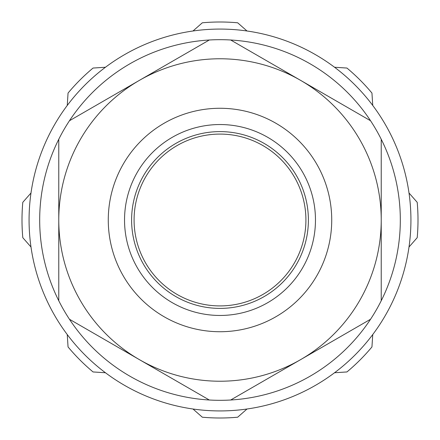 <?xml version="1.0" encoding="UTF-8"?>
<svg xmlns="http://www.w3.org/2000/svg" width="440" height="440" viewBox="0 0 440 440"><rect width="100%" height="100%" fill="white"/><g stroke="black" fill="none" stroke-linecap="round" stroke-linejoin="round"><path stroke-width="0.66" d="M220 305.916A85.916 85.916 0 0 0 305.916 220A85.916 85.916 0 0 0 220 134.085A85.916 85.916 0 0 0 134.085 220A85.916 85.916 0 0 0 220 305.916M220 308.391A88.391 88.391 0 0 0 308.391 219.384A88.391 88.391 0 0 0 218.774 131.615A88.391 88.391 0 0 0 131.609 220.616A88.391 88.391 0 0 0 221.227 308.385A88.391 88.391 0 0 0 308.391 219.384A88.391 88.391 0 0 0 220 131.609M219.175 58.773A161.227 161.227 0 0 1 220 58.773A161.227 161.227 0 0 1 381.227 219.588A161.227 161.227 0 0 1 220.825 381.227A161.227 161.227 0 0 1 220 381.227A161.227 161.227 0 0 1 58.773 220.413A161.227 161.227 0 0 1 219.175 58.773M230.681 39.996L370.552 120.747A180.323 180.323 0 0 1 381.227 139.249L381.227 300.751A180.323 180.323 0 0 1 370.552 319.253L230.681 400.004A180.323 180.323 0 0 1 209.319 400.004L69.449 319.253A180.323 180.323 0 0 1 58.773 300.751L58.773 139.249A180.323 180.323 0 0 1 69.449 120.747L209.319 39.996A180.323 180.323 0 0 1 370.552 120.747M69.449 319.253L209.319 400.004A180.323 180.323 0 0 1 69.449 319.253M381.227 139.249A180.323 180.323 0 0 1 381.227 300.751M370.552 319.253A180.323 180.323 0 0 1 230.681 400.004M58.773 300.751A180.323 180.323 0 0 1 58.773 139.249M69.449 120.747A180.323 180.323 0 0 1 209.319 39.996M220 29.073A190.927 190.927 0 0 1 410.927 220A190.927 190.927 0 0 1 220 410.927A190.927 190.927 0 0 1 29.073 220A190.927 190.927 0 0 1 220 29.073M247.005 30.993L237.677 22.792A198 198 0 0 0 202.323 22.792L192.995 30.993M247.005 409.007L237.677 417.208A198 198 0 0 1 202.323 417.208L192.995 409.007M105.446 67.254L93.055 68.052A198 198 0 0 0 68.052 93.055L67.254 105.446M30.993 192.995L22.792 202.323A198 198 0 0 0 22.792 237.677L30.993 247.005M67.254 334.554L68.052 346.945A198 198 0 0 0 93.055 371.949L105.446 372.746M372.746 105.446L371.949 93.055A198 198 0 0 0 346.945 68.052L334.554 67.254M409.007 247.005L417.208 237.677A198 198 0 0 0 417.208 202.323L409.007 192.995M334.554 372.746L346.945 371.949A198 198 0 0 0 371.949 346.945L372.746 334.554M221.326 315.452A95.464 95.464 0 0 1 124.537 220.644A95.464 95.464 0 0 1 220.033 124.537A95.464 95.464 0 0 1 315.464 219.357A95.464 95.464 0 0 1 221.326 315.452M220 331.727A111.727 111.727 0 0 1 108.273 220.281A111.727 111.727 0 0 1 219.439 108.273A111.727 111.727 0 0 1 220.006 108.273A111.727 111.727 0 0 1 331.727 219.72A111.727 111.727 0 0 1 220.561 331.727A111.727 111.727 0 0 1 220 331.727M220 58.773A161.227 161.227 0 0 1 381.227 219.588A161.227 161.227 0 0 1 220.825 381.227A161.227 161.227 0 0 1 220 381.227"/></g></svg>
